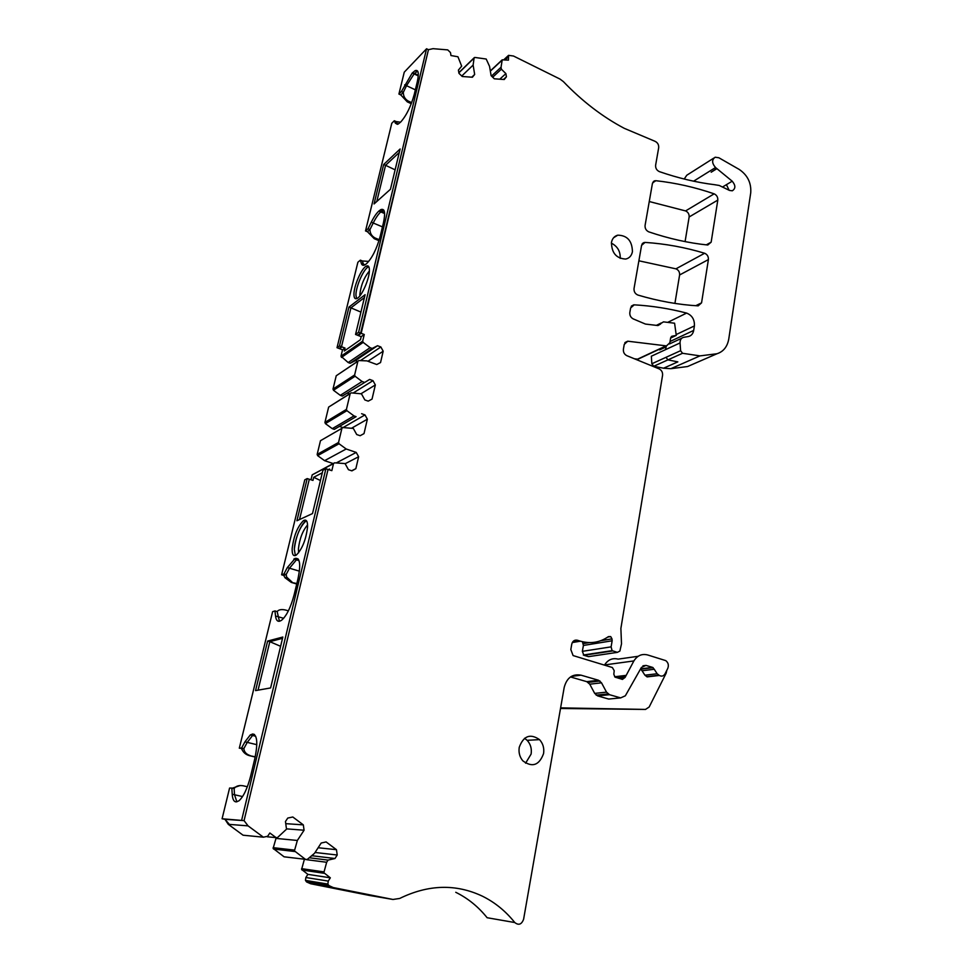 <?xml version="1.0" encoding="UTF-8"?>
<svg xmlns="http://www.w3.org/2000/svg" width="973" height="973" viewBox="0 0 973 973"><rect width="100%" height="100%" fill="white"/><g stroke="black" fill="none" stroke-linecap="round" stroke-linejoin="round"><path stroke-width="1.46" d="M503.795 59.767L508.551 55.352L513.489 56.02L559.962 79.044L563.343 81.574C582.219 101.253 602.53 116.845 624.289 128.339L654.805 141.207C657.566 142.459 658.855 144.6 658.697 147.641L655.62 165.228C655.437 168.207 656.69 170.336 659.366 171.625C678.254 178.144 696.656 182.498 714.583 184.7L719.254 185.466L729.507 190.44L732.316 190.793C735.722 188.543 735.685 185.344 732.207 181.197L716.736 168.511L711.178 172.209L716.894 168.657M305.85 877.512L328.254 881.088L330.334 877.816L307.882 874.362L305.85 877.512L305.449 880.395L306.641 881.964L310.667 883.752L369.144 895.379M328.254 881.088L327.852 884.092L328.886 885.564L333.228 887.558L392.97 899.466L399.684 898.456C428.4 884.433 455.996 883.691 482.474 896.218C494.941 902.397 505.705 911.166 514.778 922.538C518.682 925.591 521.625 924.484 523.608 919.23L564.194 687.425C566.797 677.755 572.404 673.681 581.015 675.165L571.309 676.417M514.778 922.538L487.12 917.721C478.327 906.739 467.867 898.261 455.753 892.29M570.482 676.953L586.78 681.659L598.517 680.261L581.015 675.165M586.78 681.659L589.747 684.189L594.698 693.396L606.52 692.144L601.509 682.815L589.747 684.189M598.517 680.261L601.509 682.815M640.587 668.889L652.555 667.381L646.011 665.41L641.426 667.417L625.347 695.792L620.652 697.896L609.499 694.698L606.52 692.144M611.506 698.784L608.697 699.052L597.641 695.902L594.698 693.396M652.555 667.381L654.245 669.254L642.058 670.774L640.538 668.974M652.299 675.992L647.118 676.892L644.929 675.201L642.058 670.774M638.166 656.289L618.123 659.122C612.504 657.748 607.991 659.682 604.586 664.936L633.873 660.935C637.327 655.522 641.912 653.528 647.665 654.963L665.751 660.618C668.281 662.625 668.95 665.216 667.782 668.378L665.082 673.754C663.622 676.138 661.725 676.697 659.353 675.457L657.152 673.742L654.245 669.254M633.873 660.935L625.104 677.415L618.366 678.217M600.633 640.745L611.993 638.872L610.691 636.573L608.429 636.61C599.952 642.508 590.635 644.041 580.455 641.183L577.33 640.234C574.471 639.711 572.611 641.025 571.759 644.187L570.823 649.538L573.097 655.571L612.37 667.527L614.206 670.677L613.817 674.265L614.997 677.086L622.428 679.409L625.104 677.415M595.756 681.501L595.926 680.893M582.353 651.338L611.105 646.863L612.09 650.657L617.381 652.36L588.483 656.653L583.885 655.279L582.353 651.338L583.411 645.452L582.426 641.718M580.054 641.256L580.711 641.256M611.993 638.872L612.151 640.781L583.411 645.452M611.105 646.863L612.151 640.781M617.381 652.36L619.874 651.059L621.504 643.871L620.883 628.436L662.577 375.237C662.783 372.331 661.652 370.214 659.183 368.901L626.831 355.68C624.301 354.342 623.158 352.202 623.401 349.258L624.24 344.418L627.707 341.195L666.493 345.901L669.85 342.739L670.665 337.765L672.015 336.22L676.271 335.381L670.628 338.045M666.055 345.865L637.583 359.146L634.445 358.794M637.583 359.146L640.708 357.699M657.517 325.541L663.477 321.868L674.581 323.206L676.271 335.381M676.162 334.566L694.406 325.931C694.698 319.594 692.095 315.313 686.61 313.087C669.436 308.599 651.971 305.85 634.238 304.841L630.626 307.942L629.823 312.528C629.592 315.41 630.735 317.539 633.228 318.901L645.452 324.07L657.967 325.554L660.57 324.033M694.406 325.931L693.688 330.419L670.056 341.511M665.824 347.033L659.621 349.915L663.501 347.288M666.359 345.962L665.483 349.672L680.054 342.934C680.005 339.82 681.222 337.947 683.691 337.315L688.252 336.536C691.219 335.892 693.031 333.848 693.688 330.419M665.483 349.672L651.338 356.215L651.849 363.756L653.734 366.274L663.562 368.208L670.835 368.694L687.57 366.529L716.979 353.746C723.474 351.642 727.415 346.668 728.801 338.823L750.73 192.776C751.399 182.912 747.556 175.128 739.225 169.436L718.828 157.748L715.167 157.225C711.689 159.742 711.81 163.184 715.532 167.526L716.736 168.511M680.054 342.934L680.601 350.694L682.535 353.284L699.964 355.887L716.979 353.746M713.805 158.088L686.768 175.237L684.214 179.032M508.551 55.352L508.453 60.144L502.214 59.827L501.046 67.234L491.511 76.064M492.679 77.208L501.375 69.18L501.046 67.234M501.375 69.18L505.887 73.62L499.757 79.202M505.887 73.62L506.422 76.782L503.467 79.47M506.422 76.782L504.233 79.518L494.32 78.801L491.11 75.663L489.541 66.346L486.196 59.025L474.86 57.443L474.094 58.064L473.121 65.082L461.749 76.028M473.121 65.082L474.666 74.459L471.796 77.183M474.666 74.459L472.404 77.232L462.224 76.49L458.952 73.316L458.417 70.08L461.676 66.164L457.942 56.775L450.961 55.534L450.475 52.554L447.738 49.891L433.046 48.674L428.448 49.684L360.667 333.07L357.614 335.247L361.19 336.67L364.267 334.505L362.686 341.134L363.16 342.374L370.105 347.677L348.176 362.54L340.976 356.24L362.686 341.134M358.113 335.49L361.165 333.325L364.267 334.505M361.19 336.67L360.472 339.686L344.296 351.022L345.014 348.066L342.532 349.818L340.976 356.24M348.176 362.54L350.171 363.27L372.16 348.456L370.105 347.677M357.565 361.397L355.425 360.594L377.536 345.719L372.16 348.456M360.424 360.606L380.857 346.972L377.536 345.719M367.952 361.251L383.192 351.217L380.857 346.972M355.096 376.247L333.484 390.27L340.295 395.342L362.114 381.513L355.096 376.247L354.622 374.982L357.882 361.275L358.842 360.545L366.979 360.886L376.746 364.522L380.54 362.564L383.192 351.217M357.882 361.275L336.232 375.76L357.918 361.165M336.232 375.76L333.009 389.042L354.622 374.982M333.484 390.27L333.009 389.042M340.295 395.342L342.314 396.06L369.631 379.434L372.987 380.662L353.345 392.922M362.114 381.513L364.194 382.28M342.314 396.06L369.631 379.434M347.616 393.287L349.429 393.931M361.068 393.712L375.347 384.931L372.987 380.662M346.911 410.667L325.396 423.608L332.279 428.655L353.99 415.921L346.911 410.667L346.424 409.39L350.183 393.603L351.144 392.849L361.469 393.846L364.826 399.927L368.208 401.144L372.039 399.1L375.347 384.931M350.183 393.603L328.643 407.079L350.244 393.42M328.643 407.079L324.933 422.379L346.424 409.39M325.396 423.608L324.933 422.379M332.279 428.655L334.323 429.361L356.094 416.663L353.99 415.921M334.323 429.361L356.094 416.663M343.116 427.548L364.984 414.912L361.603 413.707M351.995 427.962L367.368 419.205L364.984 414.912M339.03 443.749L317.636 455.644L324.581 460.667L346.193 448.991L339.03 443.749L338.543 442.472L341.912 428.315L342.885 427.548L353.321 428.424L356.714 434.542L360.132 435.722L364.011 433.605L367.368 419.205M341.912 428.315L320.482 440.696L317.162 454.403L338.543 442.472M317.636 455.644L317.162 454.403M336.476 462.82L356.227 452.421L346.193 448.991M324.581 460.667L333.131 463.537M345.135 463.732L358.636 456.738L356.227 452.421M351.642 470.786L355.85 468.67L358.636 456.738M322.306 472.793L313.732 477.281L312.978 480.419L307.188 478.582L296.911 520.762L312.515 513.562L322.902 470.312L325.894 468.743L328.047 469.46L244.065 820.628L222.087 818.78L224.994 819.315L228.254 824.313L229.385 824.399L224.994 819.315L244.065 820.628L328.047 469.46L331.829 470.652L333.508 463.61L334.493 462.82L345.05 463.562L348.468 469.716L351.922 470.871L355.85 468.67M333.508 463.61L312.199 474.86L333.666 463.257M312.199 474.86L311.007 479.774M328.521 469.558L329.592 468.998L329.385 469.837M222.683 818.816L244.065 820.628L248.066 825.87L263.391 837.194L267.66 836.269L269.837 832.997L276.089 837.631L277.512 837.558L286.512 829.178L285.454 821.54L287.777 818.05L292.8 816.992L303.321 824.873L285.746 823.657M228.254 824.313L243.08 835.211L263.391 837.194M286.463 828.85L304.075 830.224L303.321 824.873M304.075 830.224L297.349 840.465L275.991 838.398L276.393 837.789M275.991 838.398L273.121 848.407L284.092 856.812L307.152 859.524L314.559 853.272L321.187 843.032L326.101 841.925L336.451 849.684L318.135 847.738M297.349 840.465L294.418 850.876L305.753 859.597M336.451 849.684L337.217 855.012L315.07 852.482M337.217 855.012L334.98 858.514L312.455 855.79L313.513 854.16M309.232 857.76L328.047 860.108L334.98 858.514M311.251 856.07L312.455 855.79M328.047 860.108L326.66 862.273L306.823 859.718M304.354 859.414L301.594 869.448L307.882 874.362M326.66 862.273L323.839 872.708L330.334 877.816M638.884 260.8L675.931 268.84C678.534 269.959 679.75 272.002 679.604 274.97L708.405 259.584C708.539 256.544 707.286 254.427 704.634 253.26C685.126 247.349 665.264 243.737 645.05 242.411L641.584 245.354L634.031 288.543C633.837 291.681 635.126 293.858 637.911 295.062C658.575 301.156 678.668 304.756 698.188 305.863L701.557 302.846L695.768 305.704M679.604 274.97L674.921 303.406M708.405 259.584L701.557 302.846M525.59 763.197L531.112 754.075C531.903 748.675 530.577 744.102 527.135 740.319L524.544 738.288M543.566 753.601C544.357 748.115 543.007 743.469 539.516 739.626C530.249 733.289 523.498 735.843 519.254 747.276C518.463 752.482 519.655 757.006 522.842 760.837C532.28 767.77 539.188 765.35 543.566 753.601M620.202 258.38C620.482 251.387 617.527 246.303 611.36 243.153M632.426 251.715C632.17 240.89 627.293 235.369 617.758 235.174C614.389 236.111 612.297 238.507 611.47 242.362C611.603 252.956 616.347 258.514 625.7 259.061C629.336 258.222 631.574 255.777 632.426 251.715M685.089 241.608L689.139 216.979C689.285 214.121 688.106 212.102 685.588 210.922L649.259 201.533M689.139 216.979L717.806 200.097C717.94 197.166 716.724 195.087 714.158 193.846C695.099 187.278 675.663 182.9 655.875 180.71L654.513 180.844L652.421 183.483L645.075 225.432C644.88 228.46 646.133 230.601 648.821 231.878C668.998 238.677 688.653 243.055 707.785 245.014L711.154 242.168L706.276 244.855M717.806 200.097L711.154 242.168M296.729 584.007L291.292 582.413L296.85 583.532M247.349 786.731L242.97 785.746C238.823 785.138 235.867 786.075 234.128 788.58L231.829 788.069L232.219 794.26C232.559 799.137 233.8 801.667 235.94 801.874L238.786 800.937C243.432 796.863 247.373 788.604 250.608 776.174L254.792 758.721C257.991 743.238 257.298 735.004 252.737 734.019L250.304 734.931L244.953 741.84L241.572 748.03L239.309 748.188L272.622 611.676L274.958 610.935L277.147 611.555L279.421 621.236L277.147 611.555C278.692 609.657 281.44 609.134 285.369 609.998L288.385 610.849M255.181 757.018L249.477 755.668L255.23 756.812M411.287 103.71L407.286 101.861L400.767 94.916L398.918 94.065L404.257 72.172L426.563 48.772L358.599 332.292L355.546 334.469L365.106 294.71L348.954 307.079L339.492 345.938L337.023 347.702L357.882 262.236L360.375 260.168L361.287 263.282C361.92 265.276 363.124 265.811 364.924 264.863L366.444 263.756C372.1 258.186 376.685 249.039 380.188 236.317L383.459 222.732C385.6 212.564 384.7 208.198 380.759 209.645L378.838 211.092C376.405 213.306 373.887 217.003 371.285 222.197L368.025 228.764L365.52 230.929L391.791 123.267L394.32 120.749L395.354 123.145L398.188 124.045L400.718 122.014C406.446 115.532 410.959 106.3 414.279 94.332L417.308 81.683C419.156 73.182 418.426 69.497 415.143 70.628L412.236 73.024L401.46 91.45L398.918 94.065M407.286 101.861L408.137 101.01L411.688 102.652M378.996 240.672L374.252 238.701L367.453 231.732L365.52 230.929M374.252 238.701L375.091 237.996L379.275 239.723M360.934 312.09L350.937 307.857L364.413 297.58L350.937 307.857L341.499 346.692L339.03 348.456L342.532 349.818M339.528 348.687L341.997 346.935L345.014 348.066M350.171 363.27L355.425 360.594M342.764 427.548L339.686 426.478M666.773 670.373L666.189 673.121L649.173 707.006L645.513 709.426L560.606 707.87M645.513 709.426L560.509 708.478M313.732 477.281L320.445 480.54M369.375 270.993C363.987 277.609 360.801 285.588 359.791 294.941M298.626 552.798L298.407 549.04C299.55 538.86 302.603 530.832 307.577 524.921M395.111 169.837L385.576 165.313L376.782 201.508L385.576 165.313L383.678 164.486L374.07 203.941L390.441 189.285L400.122 148.991L383.678 164.486M368.743 261.409L362.333 260.959L363.817 265.288L361.287 263.282M375.091 237.996C371.747 236.184 370.032 233.374 369.959 229.567L373.218 223.012L369.959 229.567L367.453 231.732L369.959 229.567L368.025 228.764M384.238 211.117L382.717 210.472L383.763 210.095L380.796 211.919C378.351 214.121 375.821 217.818 373.218 223.012L382.462 226.879M400.548 122.184L396.193 121.601L397.398 124.325L395.354 123.145M408.137 101.01C404.938 99.088 403.333 96.193 403.309 92.313L406.532 85.697L403.309 92.313L400.767 94.916L403.309 92.313L401.46 91.45M418.037 72.014L417.016 71.516L414.097 73.912L406.532 85.697L415.362 89.832M236.865 801.849L234.529 794.771L236.865 801.849M232.219 794.26L234.529 794.771L234.128 788.58L234.529 794.771L242.569 796.559M250.243 755.632C246.278 754.318 244.15 751.971 243.858 748.565L247.239 742.387L252.591 735.479L254.561 734.615L252.591 735.479L247.239 742.387L243.858 748.565L241.572 748.03M292.082 582.134L286.719 577.123L286.135 574.544L289.492 568.208L296.972 559.195L289.492 568.208L286.135 574.544L283.97 573.912L281.611 574.8L304.78 479.847L307.188 478.582M267.624 641.061L255.558 690.611L270.616 687.935L282.839 637.035L267.624 641.061L269.825 641.669L258.052 690.161L269.825 641.669L282.535 638.324L269.825 641.669L280.613 646.303M298.383 559.341L296.972 559.195L297.981 558.855M294.308 549.283L295.366 555.571L294.308 549.283C294.6 539.285 301.606 522.61 306.227 520.956L305.656 521.273C299.696 527.159 295.914 536.5 294.308 549.283M299.502 519.57L309.292 479.275L299.502 519.57M355.948 295.123L356.556 298.662L355.948 295.123C355.777 286.415 364.097 267.891 368.718 266.748L368.208 266.979C363.452 269.193 355.802 286.792 355.948 295.123M341.997 346.935L339.03 348.456L337.023 347.702M399.295 152.457L385.576 165.313L399.295 152.457M240.234 785.491L232.34 788.179M239.309 748.188L243.858 748.565L241.584 748.736C243.141 752.384 245.768 754.695 249.477 755.668M281.611 574.8L283.763 575.432L286.135 574.544L283.763 575.432L284.992 577.755L291.292 582.413M361.165 333.325L428.448 49.684L426.563 48.772M307.577 526.867C307.663 521.151 306.313 519.059 303.503 520.591C297.556 526.49 293.773 535.831 292.155 548.626C291.997 554.525 293.36 556.69 296.254 555.121C302.25 549.1 306.021 539.674 307.577 526.867M274.958 610.935L275.541 616.018C276.04 620.008 277.414 621.735 279.64 621.188L281.416 620.385C286.488 616.116 290.745 607.529 294.174 594.637L298.042 578.534C300.937 564.425 299.988 557.699 295.208 558.38L287.327 567.563L283.97 573.912M325.894 468.743L241.669 820.117M222.087 818.78L229.579 788.057L231.829 788.069M365.045 264.79L363.257 264.072L362.333 260.959L360.375 260.168M348.954 307.079L350.937 307.857L341.499 346.692L339.492 345.938M358.599 332.292L360.667 333.07L357.614 335.247L355.546 334.469M415.143 70.628L417.016 71.516L414.097 73.912L406.532 85.697L404.671 84.833M397.75 124.228L396.193 121.601L394.32 120.749M380.759 209.645L382.717 210.472L380.796 211.919C378.351 214.121 375.821 217.818 373.218 223.012L371.285 222.197M353.953 294.345C353.977 298.103 355.048 299.441 357.164 298.395C361.883 296.206 369.643 278.266 369.399 270.056C369.326 266.444 368.268 265.155 366.213 266.176C361.469 268.39 353.831 286.013 353.953 294.345M306.459 881.83L328.886 885.564M306.641 881.964L329.081 885.71M310.667 883.752L333.228 887.558M368.645 895.294L392.97 899.466M609.499 694.698L597.641 695.902M608.697 699.052L620.652 697.896M646.011 665.41L642.946 665.812M657.152 673.742L644.929 675.201M646.777 676.649L659.013 675.201M625.603 675.432L614.632 676.77M615.994 677.512L625.262 676.405M573.729 640.842L577.33 640.234M580.455 641.183L572.294 642.557M583.265 643.603L589.322 642.606M583.885 655.279L612.686 650.937M624.8 342.897L628.205 341.219M671.321 336.549L672.015 336.22M631.185 306.446L634.238 304.841M667.746 322.355L686.61 313.087M681.769 338.215L669.473 343.956M680.601 350.694L651.849 363.756M666.006 357.322L667.916 359.876L682.535 353.284M653.734 366.274L667.916 359.876L677.84 361.871L663.562 368.208M693.603 181.185L715.532 167.526M722.489 187.035L732.207 181.197M729.105 190.246L726.43 184.663M505.121 59.876L507.967 57.225M490.343 71.126L501.983 60.277M458.867 72.829L474.094 58.064M363.16 342.374L341.438 357.444M229.385 824.399L248.066 825.87M276.089 837.631L267.234 836.78M294.442 850.098L273.133 847.665M273.547 849.04L294.855 851.533M323.827 871.881L301.581 868.646M301.995 870.02L324.252 873.304M641.937 244.247L645.05 242.411M675.931 268.84L704.634 253.26M652.579 182.851L655.875 180.71M685.588 210.922L714.158 193.846M384.627 213.537L378.838 211.092M418.281 75.894L412.236 73.024M244.953 741.84L256.811 744.673M275.541 616.018L283.666 618.305M287.327 567.563L299.404 571.163M294.795 558.538L298.589 559.682M384.578 212.965L379.275 210.715M418.317 75.249L412.674 72.574M254.257 734.384L252.737 734.019M254.525 734.591L252.335 734.056M297.385 559.037L295.208 558.38M327.852 884.08L305.449 880.395M599.964 680.991L588.227 682.389M608.016 693.931L596.169 695.148M653.09 667.636L640.915 669.169M659.353 675.457L647.118 676.892M607.772 637.072L610.691 636.573M583.314 655.011L612.09 650.657M625.08 342.484L627.707 341.195M638.02 359.171L666.493 345.901M656.325 325.396L661.19 323M631.477 306.033L633.727 304.841M670.835 368.694L699.964 355.887M490.307 70.932L502.214 59.827M458.842 72.647L474.325 57.614M273.121 848.407L294.418 850.876M301.594 869.448L323.839 872.708M642.448 243.469L644.126 242.484M527.135 740.319L539.516 739.626M613.586 237.74L617.758 235.174M653.284 181.647L654.513 180.844M250.304 734.931L255.68 736.233M293.846 559.049L299.003 560.606M307.067 521.869L306.227 520.956M284.992 577.755L286.719 577.123M305.656 521.273L303.503 520.591M368.208 266.979L366.213 266.176"/></g></svg>
